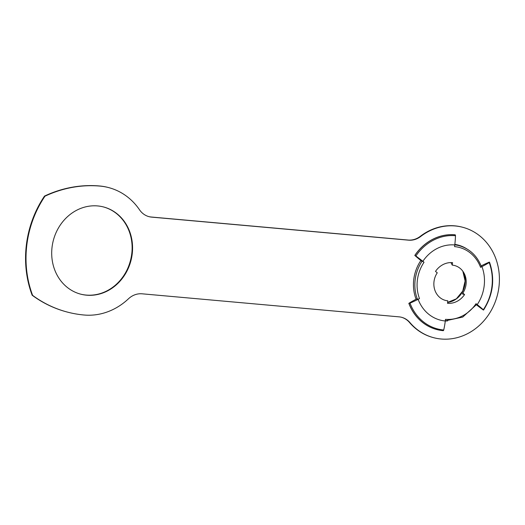 <?xml version="1.0" encoding="UTF-8"?>
<svg xmlns="http://www.w3.org/2000/svg" width="525" height="525" viewBox="0 0 525 525"><rect width="100%" height="100%" fill="white"/><g stroke="black" fill="none" stroke-linecap="round" stroke-linejoin="round"><path stroke-width="0.79" d="M97.689 205.938A45.071 40.103 -75.3 0 1 103.596 206.975A45.071 40.103 -75.3 0 1 131.663 257.48A45.071 40.103 -75.3 0 1 86.572 295.181A45.071 40.103 -75.3 0 1 80.666 294.151A45.071 40.103 -75.3 0 1 52.605 243.646A45.071 40.103 -75.3 0 1 97.689 205.938M103.379 206.916A45.071 40.103 -75.3 0 1 131.197 257.486A45.071 40.103 -75.3 0 1 86.133 295.063A45.071 40.103 -75.3 0 1 80.45 294.092M433.67 337.7A57.087 50.794 -75.3 0 1 409.966 322.606A20.029 17.824 104.7 0 0 401.645 317.31A20.029 17.824 104.7 0 0 399.02 316.851L142.111 293.81A20.029 17.824 104.7 0 0 128.461 298.797A65.1 57.921 -75.3 0 1 84.105 315.013A127.444 113.387 -75.3 0 1 67.403 312.093A127.444 113.387 -75.3 0 1 32.609 295.358A100.157 89.112 -75.3 0 1 44.96 196.199A127.444 113.387 -75.3 0 1 100.163 186.106A65.1 57.921 -75.3 0 1 108.695 187.602A65.1 57.921 -75.3 0 1 139.545 209.829A20.029 17.824 104.7 0 0 149.034 216.668A20.029 17.824 104.7 0 0 151.659 217.127L408.575 240.168A20.029 17.824 104.7 0 0 420.689 236.48A57.087 50.794 -75.3 0 1 455.234 225.967A57.087 50.794 -75.3 0 1 462.715 227.279A57.087 50.794 -75.3 0 1 498.264 291.244A57.087 50.794 -75.3 0 1 441.151 339.006A57.087 50.794 -75.3 0 1 433.67 337.7L433.23 337.582A57.087 50.794 -75.3 0 1 409.52 322.488A20.029 17.824 104.7 0 0 401.428 317.251M148.811 216.608A20.029 17.824 104.7 0 0 151.22 217.015L408.128 240.05A20.029 17.824 104.7 0 0 420.249 236.362A57.087 50.794 -75.3 0 1 454.788 225.848A57.087 50.794 -75.3 0 1 462.269 227.161L462.715 227.279M67.403 312.093L66.964 311.975A127.444 113.387 -75.3 0 1 32.163 295.24A100.157 89.112 -75.3 0 1 44.513 196.081A127.444 113.387 -75.3 0 1 99.717 185.994A65.1 57.921 -75.3 0 1 108.248 187.484L108.695 187.602M416.089 299.224A38.725 34.46 -75.3 0 1 413.752 279.569L413.792 279.234A38.725 34.46 -75.3 0 1 420.86 260.518M454.84 244.374A38.725 34.46 -75.3 0 1 458.043 245.037A38.725 34.46 -75.3 0 1 466.554 248.719M447.562 320.919A38.725 34.46 -75.3 0 1 445.305 320.939M32.163 295.24L32.609 295.358M44.513 196.081L44.96 196.199M462.525 294.013L462.801 293.14L464.572 294.551L462.525 294.013A20.534 18.27 104.7 0 0 462.761 293.659M464.572 294.551A20.534 18.27 -75.3 0 1 447.503 303.299L447.812 300.818A18.027 16.039 104.7 0 1 437.266 272.803L435.494 271.392A20.534 18.27 -75.3 0 1 452.563 262.644L452.255 265.125L450.942 262.579M419.501 298.613L418.117 299.329A43.509 12.383 159.4 0 1 410.005 303.142A47.617 42.367 104.7 0 0 443.723 330.002A43.509 19.642 -84.9 0 0 445.298 320.985L445.502 319.331A36.724 32.675 104.7 0 0 476.037 303.686L477.218 304.625A43.509 7.258 34 0 1 483.315 309.717A47.617 42.367 104.7 0 0 489.182 262.572A43.509 12.383 159.4 0 1 481.95 266.615L480.565 267.33A36.724 32.675 104.7 0 0 454.565 246.612L454.768 244.958A43.509 19.642 -84.9 0 0 455.47 235.712A47.617 42.367 104.7 0 0 415.879 255.997A43.509 7.258 34 0 1 422.848 261.319L424.029 262.257A36.724 32.675 104.7 0 0 419.501 298.613A1.667 0.472 159.4 0 1 417.382 299.132L416.64 298.942A43.509 12.383 159.4 0 0 408.831 303.345A48.412 43.07 104.7 0 0 436.761 329.536A48.412 43.07 104.7 0 0 436.807 329.549M417.382 299.132A38.391 34.158 -75.3 0 1 422.113 261.122L421.378 260.932A43.509 7.258 34 0 1 414.803 255.419A48.412 43.07 104.7 0 1 455.044 234.793L455.136 234.819A1.004 0.453 95.1 0 1 455.47 235.712M454.781 244.847A38.391 34.158 -75.3 0 1 459.06 245.648L457.59 245.26A38.391 34.158 104.7 0 0 454.801 244.663M483.315 309.717L483.348 310.026A43.509 7.258 34 0 1 476.438 304.789M481.136 265.893A43.509 12.383 159.4 0 1 489.32 262.1L489.182 262.572M443.723 330.002A1.004 0.453 95.1 0 1 443.231 330.678A1.004 0.453 95.1 0 1 443.192 330.671A48.412 43.07 -75.3 0 1 436.852 329.562A48.412 43.07 -75.3 0 1 408.923 303.365L408.831 303.345M415.879 255.997L414.803 255.419M462.801 293.14A18.027 16.039 104.7 0 0 452.255 265.125M459.06 245.648C469.599 248.706 477.041 255.668 481.392 266.549A1.667 0.472 159.4 0 1 480.565 267.33M408.923 303.365L410.005 303.142M422.113 261.122L424.029 262.257M476.037 303.686L476.68 304.428L462.755 317.061L445.318 320.854M126.833 270.322A46.738 41.587 104.7 0 0 132.064 250.425M409.52 322.488L409.966 322.606M99.717 185.994L100.163 186.106M151.22 217.015L151.659 217.127M408.128 240.05L408.575 240.168M420.249 236.362L420.689 236.48M463.083 271.576A20.534 18.27 -75.3 0 1 447.615 302.407L456.363 298.823L462.748 291.04L465.111 281L462.853 271.254M477.218 304.625A38.391 34.158 104.7 0 0 481.95 266.615M418.117 299.329A38.391 34.158 104.7 0 0 445.298 320.985M414.888 255.439A48.412 43.07 -75.3 0 1 455.136 234.819M454.768 244.958A38.391 34.158 104.7 0 0 422.848 261.319M436.761 329.536L443.231 330.678M483.558 310.045C493.192 294.787 495.18 278.841 489.517 262.198"/></g></svg>
